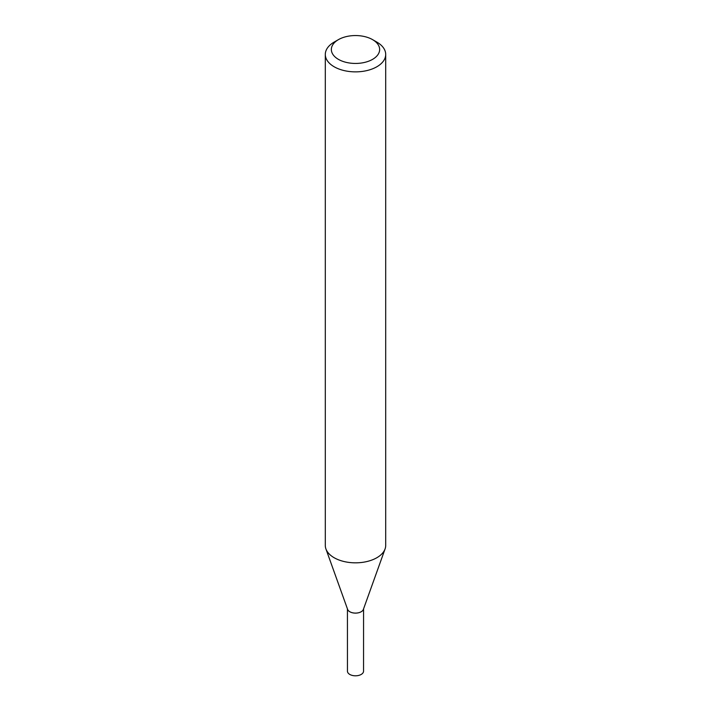 <?xml version="1.0" encoding="UTF-8"?>
<svg xmlns="http://www.w3.org/2000/svg" width="711" height="711" viewBox="0 0 711 711"><rect width="100%" height="100%" fill="white"/><g stroke="black" fill="none" stroke-linecap="round" stroke-linejoin="round"><path stroke-width="1.07" d="M372.582 39.638L376.857 42.1A30.2 17.437 180 0 1 385.7 54.436L385.7 545.399A30.2 17.437 180 0 1 385.078 548.936L363.383 609.389A8.052 4.648 180 0 1 361.197 611.736A8.052 4.648 180 0 1 353.189 612.9A8.052 4.648 180 0 1 347.617 609.389L325.922 548.936A30.2 17.437 180 0 1 325.3 545.399L325.3 54.436A30.2 17.437 180 0 1 334.143 42.1L338.418 39.638A24.165 13.953 180 0 1 372.582 39.638A24.165 13.953 180 0 1 372.582 59.36A24.165 13.953 180 0 1 338.418 59.36A24.165 13.953 180 0 1 338.418 39.638L334.143 42.1M363.481 609.123A8.061 4.657 180 0 1 361.206 611.753A8.061 4.657 180 0 1 352.958 612.882A8.061 4.657 180 0 1 347.519 609.123M385.078 548.936A30.2 17.437 180 0 1 376.857 557.726A30.2 17.437 180 0 1 346.844 562.099A30.2 17.437 180 0 1 325.922 548.936M385.7 54.436A30.2 17.437 180 0 1 376.857 66.763A30.2 17.437 180 0 1 343.946 70.54A30.2 17.437 180 0 1 325.3 54.436M363.57 608.865L363.552 671.157A8.052 4.648 180 0 1 358.584 675.45A8.052 4.648 180 0 1 349.803 674.446A8.052 4.648 180 0 1 347.448 671.157L347.43 608.865M363.508 609.043A8.07 4.666 180 0 1 358.113 612.873A8.07 4.666 180 0 1 349.794 611.753A8.07 4.666 180 0 1 347.492 609.043"/></g></svg>
